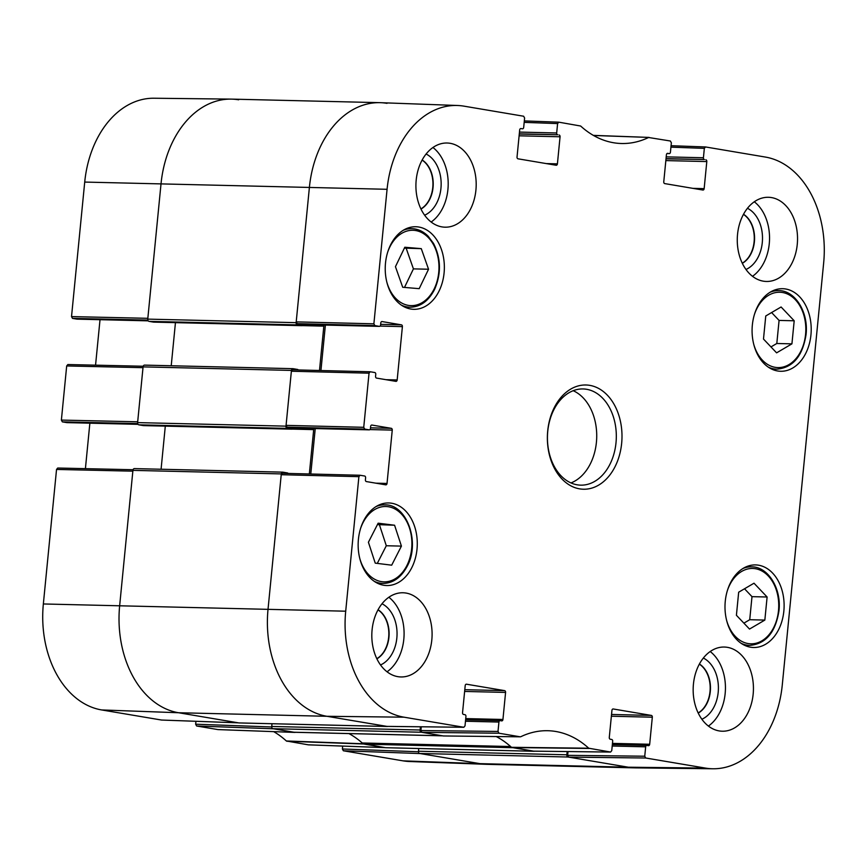 <?xml version="1.0" encoding="UTF-8"?>
<svg xmlns="http://www.w3.org/2000/svg" width="867" height="867" viewBox="0 0 867 867"><rect width="100%" height="100%" fill="white"/><g stroke="black" fill="none" stroke-linecap="round" stroke-linejoin="round"><path stroke-width="1.3" d="M765.756 315.978L781.091 306.983L794.194 320.779L791.929 343.852L776.594 352.847L763.491 339.051L765.756 315.978M752.35 325.038A41.302 29.554 -88.6 0 1 782.63 288.7A41.302 29.554 -88.6 0 1 811.198 330.685A41.302 29.554 -88.6 0 1 780.658 371.271A41.302 29.554 -88.6 0 1 752.35 325.038M404.802 247.247L421.286 248.645L428.547 269.236L419.195 288.668L402.7 287.27L395.45 266.678L404.802 247.247M725.267 601.264A41.302 29.554 -88.6 0 1 755.547 564.916A41.302 29.554 -88.6 0 1 784.104 606.911A41.302 29.554 -88.6 0 1 753.575 647.497A41.302 29.554 -88.6 0 1 725.267 601.264M524.188 122.366L557.6 123.58L558.792 122.171L580.641 126.018A109.22 78.171 91.4 0 0 620.859 143.489A109.22 78.171 91.4 0 0 648.592 137.495L670.375 141.007L671.351 142.795L670.429 152.191A1.604 1.149 -88.6 0 1 669.14 153.589L667.016 153.535M593.537 135.48L649.101 137.419M557.6 123.58L556.679 132.976L519.474 132.087M519.3 133.843L557.665 134.764A1.604 1.149 -88.6 0 1 556.679 132.976M557.665 134.764L519.279 134.049M519.116 135.805L560.06 136.78A1.604 1.149 91.4 0 0 559.085 135.003M560.06 136.78L557.416 163.852L546.253 163.581M520.742 128.554L520.98 128.565A1.604 1.149 91.4 0 0 519.68 129.963L517.035 157.025A1.604 1.149 91.4 0 0 518.011 158.813L556.115 165.25A1.604 1.149 91.4 0 0 557.416 163.852M520.98 128.565L522.519 128.815A1.604 1.149 -88.6 0 1 522.4 128.804M374.858 325.613L379.302 326.36L302.312 324.518L297.197 323.651L374.858 325.613L373.883 323.825L387.072 189.299A95.272 68.179 -88.6 0 1 457.527 105.492A95.272 68.179 -88.6 0 1 463.91 106.142L523.635 116.232L524.611 118.01L523.69 127.406A1.604 1.149 -88.6 0 1 522.519 128.815M381.848 321.57L382.087 321.57A1.604 1.149 91.4 0 0 380.786 322.968L380.591 324.962A1.604 1.149 -88.6 0 1 379.302 326.36M382.087 321.57L401.421 324.843L380.656 324.345M380.093 326.09L402.396 326.621A1.604 1.149 91.4 0 0 401.421 324.843M402.396 326.621L397.173 379.952L386.01 379.692M364.714 429.1L369.158 429.848L292.168 428.005L287.042 427.138L364.714 429.1L363.739 427.312L369.039 373.178L370.22 371.77L374.772 372.528A1.604 1.149 -88.6 0 1 375.758 374.316L375.563 376.311A1.604 1.149 91.4 0 0 376.538 378.088L395.872 381.361A1.604 1.149 91.4 0 0 397.173 379.952M371.694 425.047L371.932 425.058A1.604 1.149 91.4 0 0 370.642 426.456L370.447 428.45A1.604 1.149 -88.6 0 1 369.158 429.848M371.932 425.058L391.277 428.32L370.502 427.821M369.949 429.577L392.252 430.108A1.604 1.149 91.4 0 0 391.277 428.32M392.252 430.108L387.029 483.439L375.866 483.179M466.262 684.193L466.5 684.204A1.604 1.149 91.4 0 0 465.2 685.602L462.545 712.663A1.604 1.149 91.4 0 0 463.531 714.451L464.95 714.69A1.604 1.149 -88.6 0 1 465.937 716.467L465.015 725.863L463.845 727.272L404 717.182A95.272 68.179 -88.6 0 1 345.705 611.202L358.895 476.666L360.076 475.257L364.628 476.016A1.604 1.149 -88.6 0 1 365.603 477.804L365.408 479.787A1.604 1.149 91.4 0 0 366.394 481.575L385.728 484.837A1.604 1.149 91.4 0 0 387.029 483.439M466.5 684.204L504.605 690.631L464.799 689.688M464.636 691.443L505.58 692.419A1.604 1.149 91.4 0 0 504.605 690.631M505.58 692.419L502.936 719.48L465.731 718.591M465.471 721.246L498.926 722.048A1.604 1.149 -88.6 0 1 500.216 720.64L501.635 720.889A1.604 1.149 91.4 0 0 502.936 719.48M498.926 722.048L498.005 731.434L420.918 730.556L421.904 732.333L443.33 735.953L520.243 736.809L498.98 733.222L498.005 731.434M520.764 736.733L520.764 736.733A109.22 78.171 91.4 0 1 547.099 730.708A109.22 78.171 91.4 0 1 588.715 748.21L511.465 747.3L533.639 751.169M613.002 708.978L613.24 708.978A1.604 1.149 91.4 0 0 611.939 710.376L609.284 737.449A1.604 1.149 91.4 0 0 610.27 739.226L611.69 739.475A1.604 1.149 -88.6 0 1 612.676 741.252L611.755 750.649L610.585 752.057L588.715 748.21M613.24 708.978L651.345 715.416L611.538 714.462M611.365 716.218L652.32 717.204A1.604 1.149 91.4 0 0 651.345 715.416M652.32 717.204L649.676 744.265L612.47 743.377M612.21 746.032L645.666 746.823A1.604 1.149 -88.6 0 1 646.955 745.425L648.375 745.663A1.604 1.149 91.4 0 0 649.676 744.265M645.666 746.823L644.745 756.219L567.657 755.33L568.644 757.119L628.358 767.208A96.226 68.872 91.4 0 0 636.042 767.891L713.042 768.769A95.272 68.179 -88.6 0 1 705.445 768.086L645.72 758.007L644.745 756.219M670.928 147.152L704.34 148.365L705.532 146.957L765.355 157.057A95.272 68.179 -88.6 0 1 823.65 263.037L782.283 684.93A95.272 68.179 -88.6 0 1 713.042 768.769M704.34 148.365L703.419 157.761L666.214 156.873M666.04 158.628L704.405 159.539A1.604 1.149 -88.6 0 1 703.419 157.761M704.405 159.539L666.019 158.834M665.845 160.59L706.8 161.565A1.604 1.149 91.4 0 0 705.825 159.788M706.8 161.565L704.156 188.638L692.982 188.367M667.482 153.34L667.72 153.351A1.604 1.149 91.4 0 0 666.42 154.749L663.764 181.81A1.604 1.149 91.4 0 0 664.751 183.598L702.855 190.036A1.604 1.149 91.4 0 0 704.156 188.638M667.72 153.351L669.14 153.589M358.418 539.307A41.302 29.554 -88.6 0 1 388.698 502.958A41.302 29.554 -88.6 0 1 417.265 544.953A41.302 29.554 -88.6 0 1 386.725 585.539A41.302 29.554 -88.6 0 1 358.418 539.307M621.65 443.362A52.128 37.303 91.4 0 0 570.584 389.185A52.128 37.303 91.4 0 0 561.794 478.801A52.128 37.303 91.4 0 0 621.65 443.362M737.546 234.328A42.104 30.128 -88.6 0 1 768.411 197.286A42.104 30.128 -88.6 0 1 797.521 240.094A42.104 30.128 -88.6 0 1 766.395 281.461A42.104 30.128 -88.6 0 1 737.546 234.328M416.193 180.054A42.104 30.128 -88.6 0 1 447.058 143.012A42.104 30.128 -88.6 0 1 476.178 185.82A42.104 30.128 -88.6 0 1 445.042 227.187A42.104 30.128 -88.6 0 1 416.193 180.054M372.095 629.821A42.104 30.128 -88.6 0 1 402.96 592.768A42.104 30.128 -88.6 0 1 432.08 635.576A42.104 30.128 -88.6 0 1 400.944 676.954A42.104 30.128 -88.6 0 1 372.095 629.821M693.437 684.085A42.104 30.128 -88.6 0 1 724.303 647.042A42.104 30.128 -88.6 0 1 753.423 689.85A42.104 30.128 -88.6 0 1 722.298 731.217A42.104 30.128 -88.6 0 1 693.437 684.085M385.501 263.08A41.302 29.554 -88.6 0 1 415.781 226.742A41.302 29.554 -88.6 0 1 444.348 268.727A41.302 29.554 -88.6 0 1 413.808 309.313A41.302 29.554 -88.6 0 1 385.501 263.08M699.344 664.144A26.649 19.074 -88.6 0 1 710.008 691.552A26.649 19.074 -88.6 0 1 698.173 712.956M422.099 160.102A26.649 19.074 -88.6 0 1 432.763 187.521A26.649 19.074 -88.6 0 1 420.928 208.914M743.442 214.377A26.649 19.074 -88.6 0 1 754.106 241.795A26.649 19.074 -88.6 0 1 742.271 263.189M377.99 609.869A26.649 19.074 -88.6 0 1 388.665 637.278A26.649 19.074 -88.6 0 1 376.831 658.682M421.286 248.645L404.38 248.125M404.499 287.421L413.429 268.878L406.179 248.276M428.547 269.236L413.429 268.878M738.673 592.204L754.008 583.209L767.111 597.005L764.846 620.078L749.511 629.074L736.408 615.277L738.673 592.204M743.886 623.145L749.727 619.721L751.992 596.648L744.515 588.769M764.846 620.078L749.727 619.721M767.111 597.005L751.992 596.648M770.969 346.919L776.81 343.495L779.075 320.422L771.608 312.553M791.929 343.852L776.81 343.495M794.194 320.779L779.075 320.422M394.583 525.229L401.421 546.112L391.689 565.176L375.238 563.138L368.41 542.254L378.142 523.191L394.583 525.229L377.416 524.611M377.297 563.387L386.303 545.744L379.464 524.871M401.421 546.112L386.303 545.744M567.657 755.33L568.026 751.57M496.282 736.56A108.256 77.477 -88.6 0 1 511.465 747.3M420.918 730.556L421.286 726.784M359.957 475.257L282.404 473.295L281.222 474.715L268.033 609.241A96.226 68.872 91.4 0 0 326.913 716.294L386.899 726.383M310.776 474.011L315.241 428.569M370.101 371.78L292.547 369.819L291.366 371.228L286.067 425.361L287.042 427.138M320.931 370.534L325.385 325.082M457.527 105.492L380.57 102.685A96.226 68.872 91.4 0 0 309.4 187.337L296.211 321.874L297.197 323.651M701.88 719.231A32.263 23.095 91.4 0 0 718.19 692.332A32.263 23.095 91.4 0 0 703.343 658.042M699.409 664.014A26.649 19.074 -88.6 0 1 710.29 691.563A26.649 19.074 -88.6 0 1 698.238 713.086M708.415 726.069A42.104 30.128 91.4 0 0 725.43 689.189A42.104 30.128 91.4 0 0 710.192 651.529M745.988 269.474A32.263 23.095 91.4 0 0 762.288 242.565A32.263 23.095 91.4 0 0 747.452 208.286M743.507 214.257A26.649 19.074 -88.6 0 1 754.388 241.806A26.649 19.074 -88.6 0 1 742.336 263.319M752.513 276.302A42.104 30.128 91.4 0 0 769.528 239.422A42.104 30.128 91.4 0 0 754.29 201.773M424.635 215.2A32.263 23.095 91.4 0 0 440.945 188.291A32.263 23.095 91.4 0 0 426.098 154.012M422.164 159.983A26.649 19.074 -88.6 0 1 433.045 187.532A26.649 19.074 -88.6 0 1 420.994 209.045M431.159 222.028A42.104 30.128 91.4 0 0 448.185 185.148A42.104 30.128 91.4 0 0 432.947 147.498M380.537 664.956A32.263 23.095 91.4 0 0 396.837 638.058A32.263 23.095 91.4 0 0 382 603.768M378.066 609.739A26.649 19.074 -88.6 0 1 388.936 637.288A26.649 19.074 -88.6 0 1 376.896 658.812M387.061 671.795A42.104 30.128 91.4 0 0 404.076 634.915A42.104 30.128 91.4 0 0 388.85 597.255M616.003 442.809A48.118 34.431 -88.6 0 1 580.727 485.152A48.118 34.431 -88.6 0 1 547.456 436.22A48.118 34.431 -88.6 0 1 583.025 388.947A48.118 34.431 -88.6 0 1 616.003 442.809M570.974 482.93A48.118 34.431 91.4 0 0 596.409 442.343A48.118 34.431 91.4 0 0 573.185 390.703M273.658 731.629A109.22 78.171 -88.6 0 1 286.359 740.982L308.316 744.829M217.899 729.581L196.625 725.993L273.528 728.789L294.943 732.409L217.899 729.581M271.729 726.969L195.649 724.205L196.625 725.993M195.649 724.205L195.931 721.301M57.721 468.028L133.063 469.73L57.721 468.028L56.539 469.437L43.35 603.963A95.272 68.179 91.4 0 0 101.645 709.943L161.576 720.043M85.41 468.657L89.865 423.172M138.037 424.321L66.802 422.619A1.604 1.149 91.4 0 0 67.03 422.619M66.802 422.619L62.359 421.871L137.68 423.573M67.864 364.541L143.218 366.242L67.864 364.541L66.683 365.95L61.384 420.083L62.359 421.871M95.554 365.17L100.019 319.695M77.065 319.143L148.192 320.844L76.946 319.132A1.604 1.149 91.4 0 0 77.185 319.132M76.946 319.132L72.503 318.384L147.834 320.086M71.528 316.596L147.834 318.319L161.024 183.793A96.226 68.872 -88.6 0 1 230.958 99.109L153.958 98.231A95.272 68.179 91.4 0 0 84.717 182.07L71.528 316.596L72.503 318.384M403.09 760.858A95.272 68.179 91.4 0 0 409.473 761.508L486.43 764.315A96.226 68.872 -88.6 0 1 479.982 763.654L420.267 753.575L343.365 750.768L403.09 760.858L479.982 763.654A96.226 68.872 91.4 0 0 487.048 764.336L635.424 767.88A96.226 68.872 -88.6 0 1 628.358 767.208L568.069 757.021A2.005 1.431 -88.6 0 1 566.845 754.789L567.159 751.559M418.468 751.754L342.389 748.99L343.365 750.768M342.389 748.99L342.671 746.086M385.111 747.625L363.089 743.745A108.256 77.477 91.4 0 0 362.569 743.268M230.958 99.109A96.226 68.872 -88.6 0 1 238.642 99.792M61.384 420.083L137.69 421.806L142.99 367.673L66.683 365.95M238.371 722.84L178.537 712.739A96.226 68.872 -88.6 0 1 119.657 605.697L132.846 471.16L56.539 469.437M302.886 324.54L302.876 324.616A1.203 0.856 -88.6 0 1 301.911 325.667L297.359 324.897A2.005 1.431 -88.6 0 1 296.135 322.665L309.4 187.337A96.226 68.872 -88.6 0 1 379.952 102.664L231.576 99.12A96.226 68.872 91.4 0 0 161.024 183.793L147.758 319.121A2.005 1.431 91.4 0 0 148.983 321.354L153.535 322.123A1.203 0.856 91.4 0 0 153.708 322.123M379.952 102.664A96.226 68.872 -88.6 0 1 387.018 103.346M319.49 370.491L323.835 326.133A2.005 1.431 91.4 0 0 323.716 325.038M175.448 322.654L171.222 365.755M292.743 428.027L292.732 428.103A1.203 0.856 -88.6 0 1 291.767 429.154L287.215 428.385A2.005 1.431 -88.6 0 1 285.991 426.152L291.453 370.426A2.005 1.431 -88.6 0 1 292.916 368.67A2.005 1.431 -88.6 0 1 293.068 368.681L297.619 369.45A1.203 0.856 -88.6 0 1 298.215 369.96M292.775 368.67L144.691 365.137A2.005 1.431 91.4 0 0 144.54 365.115A2.005 1.431 91.4 0 0 143.077 366.882L137.604 422.608A2.005 1.431 91.4 0 0 138.839 424.83L143.38 425.599A1.203 0.856 91.4 0 0 143.564 425.61M309.335 473.978L313.691 429.62A2.005 1.431 91.4 0 0 313.572 428.526M165.304 426.13L161.078 469.242M387.798 726.405A2.005 1.431 -88.6 0 1 387.354 726.492A2.005 1.431 -88.6 0 1 387.202 726.47L326.913 716.294A96.226 68.872 -88.6 0 1 268.033 609.241L281.298 473.913A2.005 1.431 -88.6 0 1 282.772 472.147A2.005 1.431 -88.6 0 1 282.924 472.168L287.465 472.938A1.203 0.856 -88.6 0 1 288.072 473.447M282.62 472.157L134.537 468.613A2.005 1.431 91.4 0 0 134.396 468.603A2.005 1.431 91.4 0 0 132.922 470.369L119.657 605.697A96.226 68.872 91.4 0 0 178.537 712.739L238.826 722.926A2.005 1.431 91.4 0 0 238.978 722.937A2.005 1.431 91.4 0 0 239.119 722.937M272 723.728L271.729 726.459A2.005 1.431 91.4 0 0 272.953 728.692L293.946 732.236A8.02 5.744 91.4 0 0 294.531 732.29L442.614 735.834M442.907 735.845A8.02 5.744 -88.6 0 1 442.322 735.78L421.329 732.236A2.005 1.431 -88.6 0 1 420.105 730.014L420.419 726.774M510.945 746.823A8.02 5.744 -88.6 0 1 510.598 746.53A108.256 77.477 91.4 0 0 496.227 736.56M348.957 733.59A108.256 77.477 -88.6 0 1 362.222 742.986A8.02 5.744 91.4 0 0 364.584 744.168L385.566 747.712A2.005 1.431 91.4 0 0 385.717 747.722A2.005 1.431 91.4 0 0 385.858 747.712M534.538 751.19A2.005 1.431 -88.6 0 1 534.094 751.277A2.005 1.431 -88.6 0 1 533.942 751.256L512.961 747.712A8.02 5.744 -88.6 0 1 511.714 747.3M418.739 748.514L418.468 751.245A2.005 1.431 91.4 0 0 419.693 753.477L479.982 763.654L628.358 767.208L705.445 768.086M754.55 314.082A37.693 26.975 -88.6 0 1 786.64 293.664A37.693 26.975 -88.6 0 1 805.573 334.434A37.693 26.975 -88.6 0 1 782.164 367.229A37.693 26.975 -88.6 0 1 753.813 344.567M387.701 252.124A37.693 26.975 -88.6 0 1 425.48 235.011A37.693 26.975 -88.6 0 1 434.313 288.624A37.693 26.975 -88.6 0 1 409.116 305.487A37.693 26.975 -88.6 0 1 386.975 282.609M401.388 305.13A39.297 28.123 91.4 0 0 409.939 307.211C420.376 307.026 428.612 301.055 434.638 289.296C441.401 273.495 441.01 258.193 433.489 243.389L428.2 236.279C423.345 231.402 417.894 228.855 411.814 228.65A39.297 28.123 91.4 0 0 403.177 230.319M727.467 590.308A37.693 26.975 -88.6 0 1 759.557 569.89A37.693 26.975 -88.6 0 1 778.49 610.65A37.693 26.975 -88.6 0 1 755.081 643.455A37.693 26.975 -88.6 0 1 726.73 620.794M741.155 643.314A39.297 28.123 91.4 0 0 749.706 645.395C765.789 643.975 775.542 632.444 778.967 610.78C781.633 588.53 768.01 566.563 751.581 566.834A39.297 28.123 91.4 0 0 742.943 568.503M768.238 367.088A39.297 28.123 91.4 0 0 776.789 369.169C792.871 367.749 802.625 356.218 806.05 334.564C808.716 312.304 795.093 290.337 778.664 290.608A39.297 28.123 91.4 0 0 770.026 292.277M360.618 528.35A37.693 26.975 -88.6 0 1 398.722 511.497A37.693 26.975 -88.6 0 1 406.796 565.728A37.693 26.975 -88.6 0 1 381.653 581.659A37.693 26.975 -88.6 0 1 359.881 558.836M374.306 581.356A39.297 28.123 91.4 0 0 382.856 583.437C392.968 583.296 401.053 577.617 407.1 566.433C420.593 542.439 406.731 503.944 384.731 504.876A39.297 28.123 91.4 0 0 376.094 506.545M648.895 137.409L593.353 135.371L649.004 137.409M511.953 747.549L589.192 748.459M610.455 752.047L533.378 751.158M421.904 732.333L498.98 733.222M705.424 146.957L671.069 145.71L705.532 146.957M558.684 122.171L524.329 120.925M373.883 323.825L296.211 321.874M84.717 182.07L387.072 189.299M291.366 371.228L369.039 373.178M281.222 474.715L358.895 476.666M43.35 603.963L345.705 611.202M363.739 427.312L286.067 425.361M463.715 727.261L386.639 726.383M499.977 720.64L465.612 719.816L500.096 720.629M568.644 757.119L645.72 758.007M646.717 745.425L612.34 744.601M101.645 709.943L178.537 712.739L326.913 716.294L404 717.182M363.089 743.745L286.359 740.982M286.836 741.231L363.576 743.994M385.002 747.614L308.099 744.818M238.262 722.829L161.37 720.033M296.135 322.665L147.758 319.121M297.359 324.897L148.983 321.354M301.911 325.667L153.535 322.123M323.835 326.133L302.28 325.613M291.453 370.426L143.077 366.882M285.991 426.152L137.604 422.608M287.215 428.385L138.839 424.83M291.767 429.154L143.38 425.599M313.691 429.62L292.136 429.1M281.298 473.913L132.922 470.369M387.202 726.47L238.826 722.926M420.105 730.014L271.729 726.459M421.329 732.236L272.953 728.692M442.322 735.78L293.946 732.236M510.598 746.53L362.222 742.986M512.961 747.712L364.584 744.168M533.942 751.256L385.566 747.712M566.845 754.789L418.468 751.245M568.069 757.021L419.693 753.477M411.814 228.65L406.645 228.52M409.939 307.211L404.759 307.091M751.581 566.834L746.4 566.704M749.706 645.395L744.525 645.276M778.664 290.608L773.483 290.478M776.789 369.169L771.608 369.049M384.731 504.876L379.551 504.746M382.856 583.437L377.676 583.318M443.449 735.964L520.373 736.82M667.005 153.546L669.259 153.6M524.329 120.914L558.792 122.171M302.431 324.529L379.421 326.371M370.22 371.77L292.547 369.819M360.076 475.257L282.404 473.295M292.277 428.016L369.266 429.859M386.769 726.394L463.845 727.272M612.351 744.59L646.836 745.414M533.508 751.169L610.585 752.057M295.051 732.42L217.996 729.591M308.208 744.829L385.056 747.625M161.468 720.043L238.317 722.84M138.048 424.331L66.911 422.63M301.998 325.678L153.622 322.123M292.916 368.67L144.54 365.115M291.854 429.165L143.478 425.61M282.772 472.147L134.396 468.603M387.354 726.492L238.978 722.937M534.094 751.277L385.717 747.722"/></g></svg>

